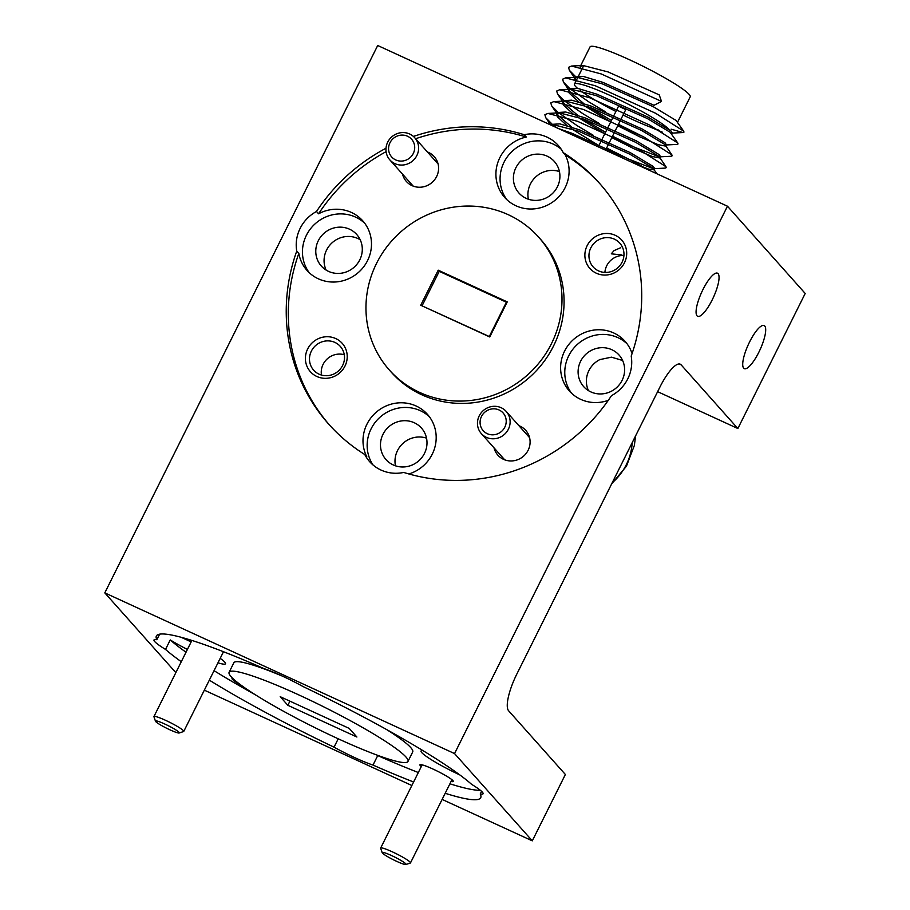 <?xml version="1.0" encoding="UTF-8"?>
<svg xmlns="http://www.w3.org/2000/svg" width="910" height="910" viewBox="0 0 910 910"><rect width="100%" height="100%" fill="white"/><g stroke="black" fill="none" stroke-linecap="round" stroke-linejoin="round"><path stroke-width="1.36" d="M612.191 482.812A56.124 53.679 -41.7 0 0 632.177 442.704M631.404 444.273L617.173 472.802M635.578 435.89L634.361 445.468L626.421 466.238L611.622 483.938M395.736 159.944A13.32 12.74 -41.7 0 0 413.299 153.449A13.32 12.74 -41.7 0 0 407.555 136.25A13.32 12.74 -41.7 0 0 389.98 142.733A13.32 12.74 -41.7 0 0 395.736 159.944M409.671 134.009A16.653 15.925 138.3 0 1 414.721 137.74A16.653 15.925 138.3 0 1 415.131 158.294A16.653 15.925 138.3 0 1 394.906 163.629A16.653 15.925 138.3 0 1 389.855 159.898A16.653 15.925 138.3 0 1 389.457 139.344A16.653 15.925 138.3 0 1 409.671 134.009M487.237 433.672A13.32 12.74 -41.7 0 0 504.8 427.177A13.32 12.74 -41.7 0 0 499.055 409.966A13.32 12.74 -41.7 0 0 481.492 416.462A13.32 12.74 -41.7 0 0 487.237 433.672M501.183 407.737A16.653 15.925 138.3 0 1 506.233 411.468A16.653 15.925 138.3 0 1 506.631 432.022A16.653 15.925 138.3 0 1 486.406 437.357A16.653 15.925 138.3 0 1 481.356 433.626A16.653 15.925 138.3 0 1 480.958 413.072A16.653 15.925 138.3 0 1 501.183 407.737M169.977 729.843A13.32 1.502 -153.5 0 0 179.156 732.994A13.32 1.502 -153.5 0 0 164.79 724.03A13.32 1.502 -153.5 0 0 155.462 721.186A13.32 1.502 -153.5 0 0 169.977 729.843M155.462 721.186L153.949 716.784A16.653 1.877 26.5 0 1 153.949 716.545A16.653 1.877 26.5 0 1 165.62 720.345A16.653 1.877 26.5 0 1 183.763 731.413A16.653 1.877 26.5 0 1 183.57 731.549L179.156 732.994M396.68 861.349A13.32 1.502 -153.5 0 0 405.86 864.5A13.32 1.502 -153.5 0 0 391.505 855.536A13.32 1.502 -153.5 0 0 382.166 852.681A13.32 1.502 -153.5 0 0 396.68 861.349M382.166 852.681L380.664 848.291A16.653 1.877 26.5 0 1 380.664 848.052A16.653 1.877 26.5 0 1 392.335 851.84A16.653 1.877 26.5 0 1 410.478 862.908A16.653 1.877 26.5 0 1 410.285 863.055L405.86 864.5M344.97 366.104A21.317 20.384 -41.7 0 0 335.767 338.577A21.317 20.384 -41.7 0 0 307.66 348.962A21.317 20.384 -41.7 0 0 316.862 376.49A21.317 20.384 -41.7 0 0 344.97 366.104M342.615 365.467A17.859 17.074 -41.7 0 0 340.317 346.414A17.859 17.074 -41.7 0 0 311.368 351.112A17.859 17.074 -41.7 0 0 313.654 370.165A17.859 17.074 -41.7 0 0 342.615 365.467M385.999 148.25A181.204 173.287 -41.7 0 0 316.498 211.473A37.31 35.672 -41.7 0 0 300.175 228.308A37.31 35.672 -41.7 0 0 296.751 251.069A181.204 173.287 -41.7 0 0 328.681 424.105A181.204 173.287 -41.7 0 0 364.774 454.534A37.31 35.672 -41.7 0 0 369.665 461.677A37.31 35.672 -41.7 0 0 403.721 472.438A181.204 173.287 -41.7 0 0 611.463 395.668A37.31 35.672 -41.7 0 0 627.786 378.833A37.31 35.672 -41.7 0 0 631.199 356.083A181.204 173.287 -41.7 0 0 599.28 183.035A181.204 173.287 -41.7 0 0 563.188 152.607A37.31 35.672 -41.7 0 0 558.296 145.463A37.31 35.672 -41.7 0 0 524.228 134.714A181.204 173.287 -41.7 0 0 413.413 136.443M316.498 211.473L318.568 213.804A37.31 35.672 -41.7 0 1 362.749 220.823A37.31 35.672 -41.7 0 1 367.538 260.635A37.31 35.672 -41.7 0 1 307.034 270.452A37.31 35.672 -41.7 0 1 298.833 253.389A181.204 173.287 -41.7 0 0 329.716 425.266M364.717 223.246A37.31 35.672 -41.7 0 0 306.397 235.292A37.31 35.672 -41.7 0 0 309.218 272.681M217.979 662.787A37.31 4.209 -153.5 0 0 225.498 663.765A37.31 4.209 -153.5 0 0 220.186 658.351M191.145 641.948A37.31 4.209 -153.5 0 0 184.855 638.979A37.31 4.209 -153.5 0 0 180.999 637.239M344.276 354.741A17.859 17.074 -41.7 0 0 323.13 364.318A17.859 17.074 -41.7 0 0 321.469 375.057M359.791 259.828A23.717 22.682 -41.7 0 0 356.743 234.518A23.717 22.682 -41.7 0 0 318.284 240.752A23.717 22.682 -41.7 0 0 321.332 266.061A23.717 22.682 -41.7 0 0 359.791 259.828M360.212 239.774A23.717 22.682 -41.7 0 0 326.576 250.068A23.717 22.682 -41.7 0 0 326.155 270.111M402.516 174.117A18.655 17.836 -41.7 0 0 418.202 187.198A18.655 17.836 -41.7 0 0 436.618 176.54A18.655 17.836 -41.7 0 0 427.393 151.959M494.028 447.845A18.655 17.836 -41.7 0 0 509.702 460.915A18.655 17.836 -41.7 0 0 528.13 450.257A18.655 17.836 -41.7 0 0 518.893 425.687M624.442 262.831A21.317 20.384 -41.7 0 0 615.24 235.303A21.317 20.384 -41.7 0 0 587.132 245.689A21.317 20.384 -41.7 0 0 596.334 273.216A21.317 20.384 -41.7 0 0 624.442 262.831M622.087 262.194A17.859 17.074 -41.7 0 0 619.79 243.141A17.859 17.074 -41.7 0 0 590.84 247.838A17.859 17.074 -41.7 0 0 593.127 266.892A17.859 17.074 -41.7 0 0 622.087 262.194M623.93 255.471A17.859 17.074 -41.7 0 0 606.754 265.697A17.859 17.074 -41.7 0 0 604.9 272.42M620.768 247.679L613.988 250.648L611.304 253.833L621.86 254.936M408.874 473.962A37.31 35.672 -41.7 0 0 432.239 454.192A37.31 35.672 -41.7 0 0 427.45 414.368A37.31 35.672 -41.7 0 0 366.946 424.185A37.31 35.672 -41.7 0 0 366.844 456.865L364.774 454.534M429.418 416.791A37.31 35.672 -41.7 0 0 371.098 428.849A37.31 35.672 -41.7 0 0 373.02 464.953M632.075 353.569A37.31 35.672 -41.7 0 0 625.068 341.341A37.31 35.672 -41.7 0 0 564.564 351.158A37.31 35.672 -41.7 0 0 569.353 390.982A37.31 35.672 -41.7 0 0 608.289 400.332M627.035 343.764A37.31 35.672 -41.7 0 0 568.716 355.821A37.31 35.672 -41.7 0 0 571.537 393.211M557.409 186.8A23.717 22.682 -41.7 0 0 554.361 161.491A23.717 22.682 -41.7 0 0 515.902 167.724A23.717 22.682 -41.7 0 0 518.95 193.034A23.717 22.682 -41.7 0 0 557.409 186.8M559.434 171.569A23.717 22.682 -41.7 0 0 530.416 184.013A23.717 22.682 -41.7 0 0 528.38 199.233M524.228 134.714L526.31 137.035A37.31 35.672 -41.7 0 0 499.863 157.612A37.31 35.672 -41.7 0 0 504.652 197.424A37.31 35.672 -41.7 0 0 565.155 187.608A37.31 35.672 -41.7 0 0 565.258 154.939L563.188 152.607M561.163 149.172A37.31 35.672 -41.7 0 0 504.015 162.264A37.31 35.672 -41.7 0 0 506.836 199.654M426.528 438.154A23.717 22.682 -41.7 0 0 397.499 450.598A23.717 22.682 -41.7 0 0 395.475 465.818M424.492 453.373A23.717 22.682 -41.7 0 0 421.455 428.064A23.717 22.682 -41.7 0 0 382.985 434.309A23.717 22.682 -41.7 0 0 386.033 459.618A23.717 22.682 -41.7 0 0 424.492 453.373M622.611 360.474L611.474 357.164L599.827 359.598A23.717 22.682 -41.7 0 0 588.895 370.586A23.717 22.682 -41.7 0 0 588.474 390.64M622.11 380.346A23.717 22.682 -41.7 0 0 619.062 355.036A23.717 22.682 -41.7 0 0 580.603 361.281A23.717 22.682 -41.7 0 0 583.651 386.591A23.717 22.682 -41.7 0 0 622.11 380.346M389.366 370.04L391.436 372.372A99.929 95.561 -41.7 0 0 553.496 346.073A99.929 95.561 -41.7 0 0 540.665 239.421L538.595 237.1A99.929 95.561 -41.7 0 0 376.535 263.399A99.929 95.561 -41.7 0 0 389.366 370.04A99.929 95.561 -41.7 0 0 551.414 343.752A99.929 95.561 -41.7 0 0 538.595 237.1M451.11 781.417A18.655 2.104 -153.5 0 0 453.316 781.189A18.655 2.104 -153.5 0 0 433.001 769.064A18.655 2.104 -153.5 0 0 420.147 764.65A18.655 2.104 -153.5 0 0 421.296 766.55M481.572 791.336L480.23 794.02A37.31 4.209 -153.5 0 0 483.085 793.77A37.31 4.209 -153.5 0 0 471.573 784.306A181.204 20.441 26.5 0 0 303.041 686.549A37.31 4.209 -153.5 0 0 282.134 675.993A37.31 4.209 -153.5 0 0 264.093 668.657A181.204 20.441 -153.5 0 0 156.372 636.01A181.204 20.441 -153.5 0 0 156.861 639.707A37.31 4.209 -153.5 0 0 153.995 639.957A37.31 4.209 -153.5 0 0 165.518 649.421A181.204 20.441 -153.5 0 0 181.295 661.707M209.323 680.145A181.204 20.441 -153.5 0 0 334.038 747.167A37.31 4.209 -153.5 0 0 354.957 757.734A37.31 4.209 -153.5 0 0 372.998 765.071L377.718 755.596A37.31 4.209 -153.5 0 0 381.438 756.676M282.885 676.335A99.929 11.273 -153.5 0 0 233.836 662.798L229.115 672.274A99.929 11.273 26.5 0 1 299.106 695.047A99.929 11.273 26.5 0 1 407.976 761.454A99.929 11.273 26.5 0 1 337.974 738.681A99.929 11.273 26.5 0 1 229.115 672.274M758.826 352.272A23.717 6.393 114.7 0 0 764.116 325.552A23.717 6.393 114.7 0 0 749.601 341.921A23.717 6.393 114.7 0 0 744.312 368.652A23.717 6.393 114.7 0 0 758.826 352.272M712.177 299.925A23.717 6.393 114.7 0 0 717.467 273.193A23.717 6.393 114.7 0 0 702.952 289.562A23.717 6.393 114.7 0 0 697.663 316.293A23.717 6.393 114.7 0 0 712.177 299.925M287.867 705.307L280.2 696.696L349.212 728.409L356.891 737.02L287.867 705.307L289.892 701.155M489.876 336.711L489.284 336.529L506.404 302.2L506.836 302.689M506.404 302.2L439.246 271.339L438.21 270.179L507.234 301.892L489.751 336.962L420.727 305.248L489.284 336.529M204.329 690.155L411.843 785.501M442.135 799.424L532.293 840.84L454.556 753.582L727.465 206.206L805.202 293.464L737.862 428.53L681.112 364.83A33.306 8.986 114.7 0 0 680.248 364.182A33.306 8.986 114.7 0 0 659.864 387.182L516.914 673.901A33.306 8.986 114.7 0 0 508.622 710.79L565.372 774.49L532.293 840.84M657.623 391.664L737.862 428.53M600.316 184.207A181.204 173.287 -41.7 0 0 565.258 154.939M526.31 137.035A181.204 173.287 -41.7 0 0 415.608 138.73M386.09 151.651A181.204 173.287 -41.7 0 0 318.568 213.804M438.21 270.179L420.727 305.248M175.846 672.638L104.798 592.876L454.556 753.582M480.23 794.02A181.204 20.441 26.5 0 1 480.707 797.717A181.204 20.441 26.5 0 1 445.183 793.281M413.595 781.997A181.204 20.441 26.5 0 1 372.998 765.071M104.798 592.876L377.707 45.5L727.465 206.206M407.976 761.454L412.696 751.967A99.929 11.273 -153.5 0 0 386.363 729.41M186.015 652.231A181.204 20.441 -153.5 0 1 170.238 639.946A37.31 4.209 -153.5 0 0 187.403 649.456M214.043 670.67A181.204 20.441 -153.5 0 0 255.448 694.831M377.718 755.596A181.204 20.441 -153.5 0 0 418.327 772.522M449.915 783.806A181.204 20.441 -153.5 0 0 480.321 790.267M422.945 750.613A37.31 4.209 -153.5 0 0 421.034 751A37.31 4.209 -153.5 0 0 459.812 774.922M232.528 678.166A21.317 2.4 -153.5 0 0 232.312 678.212A21.317 2.4 -153.5 0 0 241.639 685.583M334.038 747.167L338.224 738.784M439.246 271.339L422.138 305.68M170.238 639.946L165.518 649.421M156.861 639.707L159.614 634.168M298.833 253.389L296.751 251.069M558.717 128.674L571.776 133.201L631.961 160.638L647.784 169.59M556.852 127.809L552.893 124.75M551.847 123.885L545.761 117.709L544.874 114.74L547.888 113.431L577.679 121.36L637.865 148.796L665.961 166.701L666.245 167.645L665.267 168.1L653.824 168.68M593.365 135.34L577.19 125.694L558.797 112.897M557.75 112.032L551.665 105.856L550.789 102.898L553.803 101.59L583.583 109.507L643.779 136.944L671.864 154.848L672.149 155.792L671.17 156.258L659.739 156.838M599.269 123.487L583.105 113.841L564.7 101.055M563.654 100.191L557.568 94.014L556.692 91.046L559.707 89.737L589.487 97.666L649.683 125.102L677.768 143.006L678.064 143.939L677.074 144.406L665.642 144.986M605.184 111.646L589.009 102L570.615 89.203M569.569 88.338L563.483 82.162L562.596 79.204L565.611 77.896L595.402 85.813L655.587 113.249L683.683 131.154L683.967 132.098L682.978 132.553L671.102 129.186M577.463 78.112L576.519 77.35M575.473 76.485L569.387 70.309L568.511 67.351L571.525 66.043L601.305 73.972L661.502 101.397L654.017 105.298L602.909 82.378L583.481 76.474L575.04 76.986L574.335 78.408L577.042 77.316L602.204 83.8L653.3 106.72L676.084 120.45L683.683 131.154M574.927 77.805L576.292 80.455M671.682 133.998L672.274 132.792L670.886 130.869L648.102 117.14L597.005 94.219L577.577 88.327L569.137 88.827L568.432 90.249L571.139 89.157L596.3 95.652L647.397 118.562L670.181 132.291L677.768 143.006M569.012 89.658L570.001 91.796L583.606 103.444M588.747 106.891L611.429 120.473M618.436 124.317L643.643 136.875M665.767 145.85L666.37 144.644L664.982 142.722L642.198 128.993L591.102 106.072L571.673 100.168L563.233 100.68L562.516 102.102L565.235 101.01L590.385 107.494L641.493 130.414L664.277 144.144L665.642 146.112L658.169 144.667L639.719 136.819L617.731 125.739M563.108 101.499L564.098 103.649L577.702 115.286M582.844 118.744L605.525 132.314M612.532 136.17L634.52 147.238L659.227 156.816M567.066 125.66L557.477 116.924L556.613 113.943L559.332 112.851L584.482 119.346L635.578 142.267L658.362 155.997L659.727 157.965L660.467 156.486L659.079 154.563L636.295 140.834L585.187 117.925L565.758 112.021L557.318 112.522L556.613 113.955M557.204 113.352L558.194 115.49L571.798 127.138M606.629 148.012L628.605 159.091L653.312 168.668M551.244 125.227L553.416 124.704L578.578 131.188L629.674 154.108L652.459 167.838L653.824 169.817L654.552 168.339L653.164 166.416L630.38 152.687L579.283 129.766L559.855 123.874L551.414 124.374L551.039 125.136M653.824 169.817L648.75 169.169L635.692 164.039M623.668 158.511L605.912 149.433M598.905 145.589L571.082 128.56M659.727 157.965L652.265 156.509L633.804 148.671L611.827 137.592M604.809 133.736L576.997 116.707M572.97 113.818L563.392 105.071L562.516 102.102M610.712 121.894L582.901 104.866M578.874 101.965L569.296 93.218L568.432 90.249M662.378 132.189L650.07 127.002M575.575 81.877L574.335 78.408M581.49 70.036L580.193 66.657L582.957 65.463L608.107 71.947L659.215 94.868L661.502 101.397M658.908 130.187A53.292 6.017 26.5 0 1 623.077 115.024M615.922 111.452A53.292 6.017 26.5 0 1 580.227 90.499M577.475 88.304A53.292 6.017 26.5 0 1 575.541 86.45A53.292 6.017 26.5 0 1 574.483 84.095A53.292 6.017 26.5 0 1 618.049 99.167A53.292 6.017 26.5 0 1 668.702 129.174M621.246 118.687L625.75 109.655L618.595 106.083L613.954 115.399M677.586 122.156L690.212 96.824A55.965 6.313 -153.5 0 0 689.097 94.356A55.965 6.313 -153.5 0 0 636.056 62.836A55.965 6.313 -153.5 0 0 590.055 46.888L580.239 66.555M679.201 363.954L681.112 364.83M438.085 163.959L414.721 137.74M413.208 186.118L389.855 159.898M529.586 437.676L506.233 411.468M504.709 459.834L481.356 433.626M223.496 651.731L183.763 731.413M191.896 640.435L153.949 716.545M451.951 779.722L410.478 862.908M422.149 764.855L380.664 848.052M545.761 117.709L550.675 124.977M551.665 105.856L556.84 113.5M557.568 94.014L562.744 101.647M563.483 82.162L568.648 89.806M682.978 132.553L671.546 133.133M569.387 70.309L574.563 77.953M553.416 124.704L550.425 124.852M653.63 169.067L656.781 173.73M559.332 112.851L547.888 113.431M659.534 157.214L665.961 166.701M565.235 101.01L553.803 101.59M665.449 145.373L671.864 154.848M571.139 89.157L559.707 89.737M577.042 77.316L565.611 77.896M582.957 65.463L571.525 66.043M605.548 150.184L608.722 143.803M609.438 142.381L614.637 131.961M615.342 130.54L620.54 120.109M598.279 146.84L601.43 140.527M602.136 139.105L607.334 128.674M608.051 127.252L613.238 116.821M574.483 84.095L577.861 77.304M578.578 75.871L583.776 65.452"/></g></svg>
